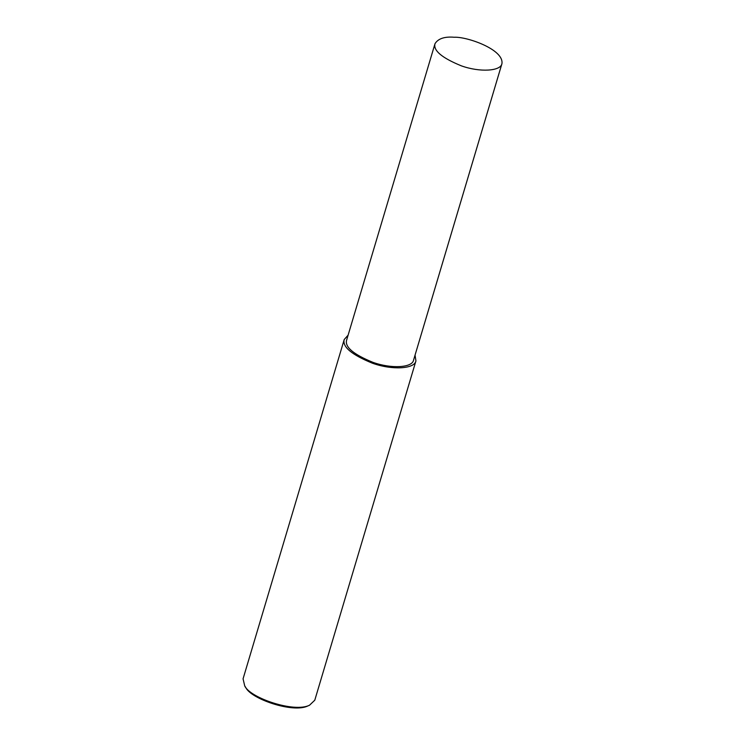 <?xml version="1.0" encoding="UTF-8"?>
<svg xmlns="http://www.w3.org/2000/svg" width="745" height="745" viewBox="0 0 745 745"><rect width="100%" height="100%" fill="white"/><g stroke="black" fill="none" stroke-linecap="round" stroke-linejoin="round"><path stroke-width="1.12" d="M348.111 335.166L344.218 339.515L243.066 678.825L244.714 685.884C249.882 697.86 294.079 713.021 309.538 705.208L314.781 700.207L415.933 360.897L415.049 355.123M244.714 685.884L245.729 687.411C250.683 698.885 293.036 713.421 307.853 705.934L309.538 705.208M344.218 339.515C342.234 346.825 351.649 354.732 372.463 363.225C392.475 370.405 414.639 368.887 415.933 360.897M434.996 43.713L346.602 340.232C344.758 347.049 353.549 354.434 372.975 362.359C391.647 369.054 412.339 367.639 413.54 360.18L501.934 63.67C504.114 49.412 466.798 36.514 454.217 37.25C444.551 36.44 438.144 38.591 434.996 43.713C433.152 50.539 441.943 57.914 461.369 65.849C480.041 72.544 500.733 71.129 501.934 63.67"/></g></svg>
